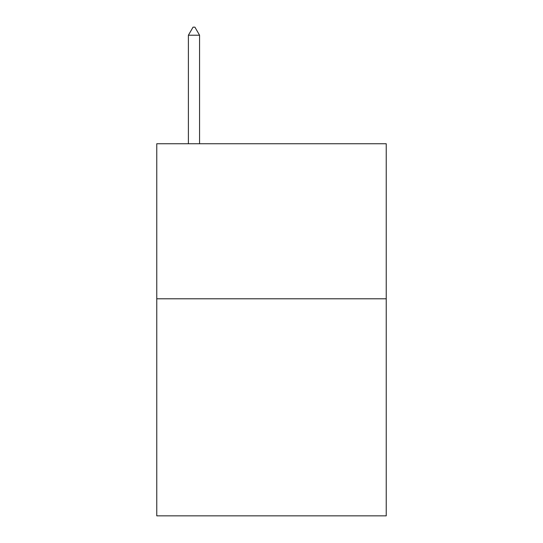 <?xml version="1.0" encoding="UTF-8"?>
<svg xmlns="http://www.w3.org/2000/svg" width="543" height="543" viewBox="0 0 543 543"><rect width="100%" height="100%" fill="white"/><g stroke="black" fill="none" stroke-linecap="round" stroke-linejoin="round"><path stroke-width="0.81" d="M386.236 298.786L386.236 515.85L156.764 515.85L156.764 143.746L386.236 143.746L386.236 298.786L156.764 298.786M199.559 35.214L194.91 27.15L193.05 27.15L188.394 35.214L199.559 35.214L199.559 143.746M188.394 35.214L188.394 143.746"/></g></svg>
